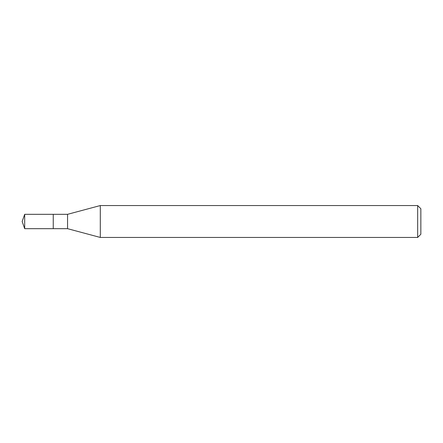 <?xml version="1.0" encoding="UTF-8"?>
<svg xmlns="http://www.w3.org/2000/svg" width="443" height="443" viewBox="0 0 443 443"><rect width="100%" height="100%" fill="white"/><g stroke="black" fill="none" stroke-linecap="round" stroke-linejoin="round"><path stroke-width="0.66" d="M53.249 214.323L24.692 214.323L24.692 228.677L53.249 228.677L53.249 214.323L53.249 228.677L67.557 228.677L67.557 214.323L53.249 214.323M24.692 228.677L22.15 221.5L24.692 214.323M67.557 214.323L100.295 205.552L100.295 237.448L67.557 228.677M100.295 237.448L417.66 237.448L417.66 205.552L100.295 205.552M417.66 205.552L420.85 208.742L420.85 234.258L417.66 237.448"/></g></svg>
